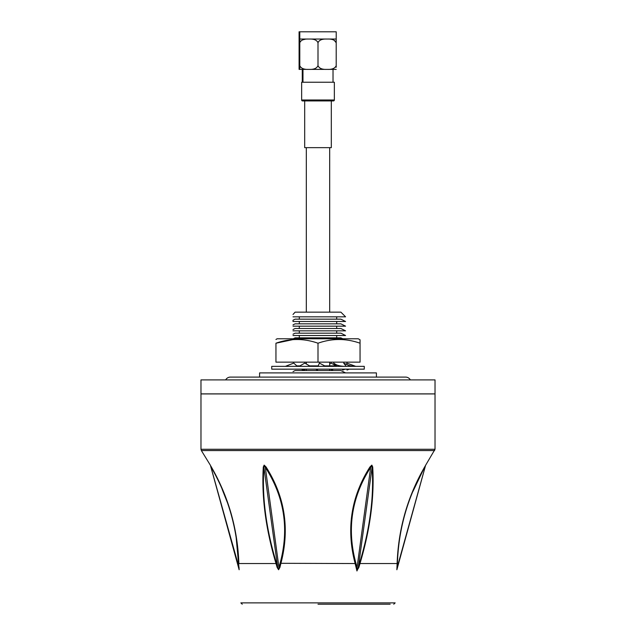 <?xml version="1.0" encoding="UTF-8"?>
<svg xmlns="http://www.w3.org/2000/svg" width="636" height="636" viewBox="0 0 636 636"><rect width="100%" height="100%" fill="white"/><g stroke="black" fill="none" stroke-linecap="round" stroke-linejoin="round"><path stroke-width="0.95" d="M318 604.2L390.154 604.2M424.768 467.349C407.684 496.97 398.565 528.953 397.421 563.305L397.254 567.225L425.556 465.441L424.641 466.975C425.913 464.717 425.913 464.717 424.641 466.975C407.517 496.764 398.343 528.953 397.126 563.544L396.959 567.455L397.126 563.544L360 563.544C370.271 528.953 374.501 496.764 372.704 466.975L371.845 465.123L369.937 466.975L370.685 467.349C351.573 496.97 346.652 528.953 355.929 563.305L356.931 567.225L356.104 567.455L355.127 563.544L280.071 563.305C289.348 528.961 284.427 496.97 265.315 467.349L266.063 466.983L264.155 465.123L263.296 466.983C261.499 496.764 265.737 528.953 276 563.544L277.145 567.447L278.576 569.745L279.896 567.455L280.874 563.544L279.896 567.447L278.568 569.745L277.145 567.447L276 563.544L238.874 563.544C237.657 528.953 228.483 496.764 211.359 466.983C210.111 464.757 210.111 464.757 211.359 466.983L210.444 465.441L239.041 567.447L239.136 569.745L238.58 563.305C237.435 528.961 228.316 496.978 211.232 467.349M277.996 568.481L277.67 567.217C278.139 569.673 278.584 569.904 279.013 567.908L265.315 467.349L264.218 465.441L263.908 467.07M371.782 465.441L370.685 467.349L356.987 567.916C357.337 569.975 357.782 569.745 358.33 567.225L359.491 563.305C369.914 528.961 374.111 496.97 372.084 467.349L371.845 465.123M425.556 465.441L396.864 569.753L396.959 567.455L396.864 569.753M239.136 569.729L210.444 465.441M318 393.923L200.976 393.923L200.976 449.27L435.024 449.27L435.024 393.923L318 393.923M222.179 489.386L227.45 502.71M236.059 536.474L239.088 569.443M263.296 466.975L263.916 467.349C261.889 496.97 266.087 528.961 276.509 563.305L277.67 567.217L277.145 567.447L277.67 567.217L263.916 467.349L263.296 466.983M278.576 569.745L278.139 568.894M279.896 567.447L279.069 567.217L278.958 568.393M280.071 563.305L279.069 567.217L279.896 567.455M357.011 569.546L357.027 568.298M369.937 466.975C351.016 496.764 346.079 528.953 355.127 563.544L356.963 570.977L358.33 567.225L358.855 567.455L357.432 569.753L356.104 567.455M358.124 568.568L358.489 567.304M396.912 569.451L397.707 557.637M412.931 491.453L422.503 471.491M359.491 563.305L360 563.544L358.855 567.455M358.33 567.225L372.084 467.349L372.704 466.975M280.874 563.544C289.921 528.953 284.984 496.764 266.063 466.983M425.412 465.608L435.024 449.27M293.005 316.823C293.005 318.525 293.005 318.525 293.005 316.823C293.005 313.453 293.005 313.453 293.005 316.823L345.571 316.823L340.896 312.149L295.104 312.149L293.005 314.478M200.976 393.875L435.024 393.875L435.024 379.899L200.976 379.899L200.976 393.875M345.571 372.895L340.896 370.557L295.104 370.557L293.005 371.607M293.005 372.895C293.005 371.193 293.005 371.193 293.005 372.895M318.199 365.883L309.605 365.883M299.946 365.883L296.758 365.883M341.484 366.177L339.831 365.883M336.404 365.883L324.71 365.883M342.764 338.781L340.896 337.851L295.104 337.851L293.236 338.781M293.005 335.514C293.005 337.215 293.005 337.215 293.005 335.514C293.005 333.813 293.005 333.813 293.005 335.514L345.571 335.514L340.896 333.177L295.104 333.177L293.005 334.226M293.005 330.839C293.005 332.541 293.005 332.541 293.005 330.839C293.005 329.146 293.005 329.146 293.005 330.839L345.571 330.839L340.896 328.502L295.104 328.502L293.005 329.559M293.005 326.165C293.005 327.866 293.005 327.866 293.005 326.165C293.005 324.471 293.005 324.471 293.005 326.165L345.571 326.165L340.896 323.835L295.104 323.835L293.005 324.885M340.896 319.161L295.104 319.161L293.005 320.21L293.005 321.498C293.005 323.191 293.005 323.191 293.005 321.498L345.571 321.498L340.896 319.161M271.739 369.158L364.261 369.158L364.261 366.352L271.739 366.352L271.739 369.158M302.744 369.158L303.913 370.065L305.479 369.158M302.068 369.158L303.022 370.065L301.536 369.158M297.354 366.352L293.737 363.092L285.397 366.352M290.851 366.352L299.262 366.352M310.44 366.352L304.803 363.092L299.135 366.352M317.61 369.158L317.483 370.065L315.726 369.158M307.586 366.352L318.151 366.352M333.256 369.158L332.087 370.065L330.521 369.158M346.207 366.352L343.671 363.092L350.675 366.352L344.203 366.352C339.783 366.098 336.722 365.295 335.005 363.943L333.63 363.092L336.865 366.352L327.119 366.352L324.527 365.787L319.407 363.092L318 366.352M344.815 369.158L342.915 370.065L341.961 369.158M349.188 369.158L347.065 370.065L346.986 369.158M354.443 366.352L355.731 366.352L346.827 363.092L346.707 364.507M345.205 369.158L343.814 369.635M329.679 363.991L331.197 363.092L336.054 365.883M293.005 339.6L275.945 343.217C289.929 338.28 303.944 338.28 318 343.217C331.984 338.28 346 338.28 360.055 343.217L360.055 339.791L358.283 338.781L277.113 338.781L275.945 339.489M275.945 343.217C275.945 338.28 275.945 338.28 275.945 343.217L275.945 362.146L318 362.146L318 343.217M318 362.146L360.055 362.146L360.055 339.791M376.409 377.1L376.409 372.895L259.591 372.895L259.591 377.1M225.669 379.899A5.374 5.374 0 0 1 230.391 377.1L405.609 377.1A5.374 5.374 0 0 1 410.331 379.899M334.353 99.995A0.938 0.938 0 0 1 333.423 100.933L302.577 100.933A0.938 0.938 0 0 1 301.647 99.995L301.647 82.243L334.353 82.243L334.353 99.995L301.647 99.995M329.679 370.557L329.679 369.158M329.679 365.883L329.679 362.146M329.679 312.149L329.679 147.655M306.321 370.557L306.321 369.158M306.321 363.991L306.321 362.146M306.321 312.149L306.321 147.655M304.684 100.933L304.684 147.655L331.316 147.655L331.316 100.933M333.026 82.243L333.026 69.388M302.975 82.243L302.975 69.388M334.266 40.346L336.205 42.747C335.116 40.148 332.286 38.915 327.715 39.042L336.213 39.042L336.205 42.747L336.221 31.8L299.079 31.8L299.079 39.042L299.779 39.042L299.779 31.8M299.787 67.082L299.087 65.691L299.087 69.388L299.795 69.388L299.795 65.691L299.795 69.388L308.285 69.388C303.825 69.539 300.995 68.306 299.795 65.691L299.795 42.747C300.884 40.148 303.722 38.915 308.285 39.042L299.795 39.042L299.795 42.747L299.795 39.042M318 42.747C319.097 40.148 321.927 38.915 326.499 39.042L309.501 39.042C314.073 38.915 316.903 40.148 318 42.747L318 65.691C316.8 68.306 313.961 69.539 309.501 69.388L326.499 69.388C322.039 69.539 319.2 68.306 318 65.691M302.879 39.822L304.803 39.337M336.213 67.265L336.205 65.691C335.005 68.306 332.175 69.539 327.715 69.388L336.205 69.388M336.205 42.747L336.205 65.691M326.499 69.388L327.715 69.388M308.285 69.388L309.501 69.388M302.275 69.388L302.275 82.243M299.087 65.691L299.087 39.042M299.795 41.348L299.087 42.747M242.237 604.2L240.837 602.872L395.163 602.872L393.764 604.2M210.309 465.123L201.374 450.566L434.627 450.566M355.929 563.305L355.127 563.544M276.509 563.305L276 563.544M308.285 39.042L309.501 39.042M326.499 39.042L327.715 39.042M201.374 450.566L200.976 449.27M336.69 337.851L336.69 335.514M336.69 333.177L336.69 330.839M336.69 328.502L336.69 326.165M336.69 323.835L336.69 321.498M336.69 319.161L336.69 316.823M299.31 337.851L299.31 335.514M299.31 333.177L299.31 330.839M299.31 328.502L299.31 326.165M299.31 323.835L299.31 321.498M299.31 319.161L299.31 316.823M346.954 364.619C348.234 365.43 350.675 366.002 354.268 366.352"/></g></svg>
